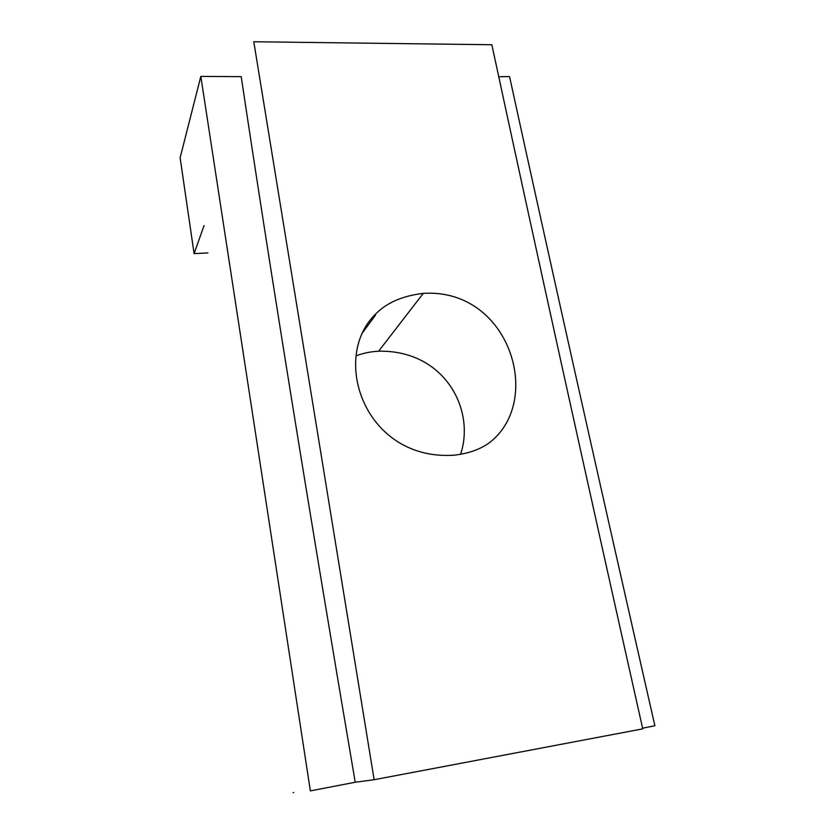 <?xml version="1.0" encoding="UTF-8"?>
<svg xmlns="http://www.w3.org/2000/svg" width="835" height="835" viewBox="0 0 835 835"><rect width="100%" height="100%" fill="white"/><g stroke="black" fill="none" stroke-linecap="round" stroke-linejoin="round"><path stroke-width="1.25" d="M491.846 44.746C533.815 239.791 584.124 467.819 642.752 728.861L374.132 779.713L253.788 41.75L491.846 44.746M498.745 76.726L509.548 76.59C550.401 263.463 598.841 479.854 654.88 725.751L642.595 728.172M200.828 76.413L241.211 76.663C271.312 277.251 309.326 512.439 355.23 782.238L310.359 790.902L200.828 76.413L180.12 157.794L194.096 253.621L204.043 225.607M355.23 782.238L374.132 779.713M207.925 252.932L194.096 253.621M460.565 454.313C475.689 409.463 444.335 349.886 378.641 351.201C370.166 351.702 362.609 353.268 355.961 355.908M423.251 293.377C402.272 295.861 386.188 302.948 374.998 314.649C330.096 359.405 365.939 461.348 454.334 455.158C469.155 453.447 481.169 449.053 490.364 441.965C543.815 399.412 508.943 287.877 423.251 293.377L378.641 351.201M293.711 792.561L293.116 792.676M362.233 333.144L375.541 315.056"/></g></svg>
